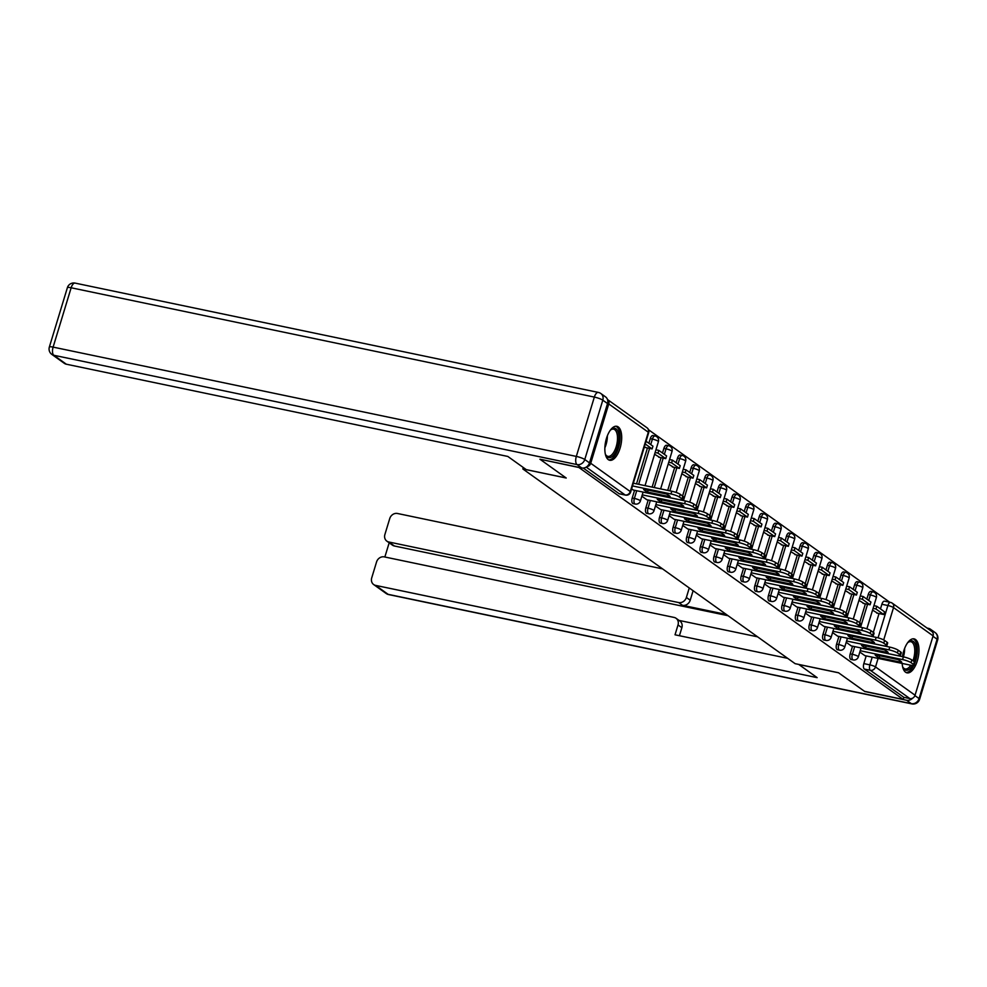 <?xml version="1.0" encoding="UTF-8"?>
<svg xmlns="http://www.w3.org/2000/svg" width="987" height="987" viewBox="0 0 987 987"><rect width="100%" height="100%" fill="white"/><g stroke="black" fill="none" stroke-linecap="round" stroke-linejoin="round"><path stroke-width="1.48" d="M852.546 646.177L850.214 653.863A4.454 1.999 101.8 0 0 850.683 659.304A4.454 1.999 101.8 0 0 851.053 659.464A4.454 1.999 101.8 0 0 851.448 659.464M838.925 636.43L836.594 644.116A4.454 1.999 101.8 0 0 837.062 649.557A4.454 1.999 101.8 0 0 837.432 649.717A4.454 1.999 101.8 0 0 837.827 649.717M825.305 626.683L822.973 634.382A4.454 1.999 101.8 0 0 823.442 639.823A4.454 1.999 101.8 0 0 823.8 639.983A4.454 1.999 101.8 0 0 824.207 639.983M811.684 616.949L809.34 624.635A4.454 1.999 101.8 0 0 809.821 630.076A4.454 1.999 101.8 0 0 810.179 630.237A4.454 1.999 101.8 0 0 810.574 630.237M798.064 607.202L795.719 614.889A4.454 1.999 101.8 0 0 796.188 620.329A4.454 1.999 101.8 0 0 796.558 620.502A4.454 1.999 101.8 0 0 796.953 620.49M784.431 597.456L782.099 605.154A4.454 1.999 101.8 0 0 782.568 610.595A4.454 1.999 101.8 0 0 782.938 610.756A4.454 1.999 101.8 0 0 783.333 610.756M770.81 587.721L768.478 595.408A4.454 1.999 101.8 0 0 768.947 600.849A4.454 1.999 101.8 0 0 769.305 601.009A4.454 1.999 101.8 0 0 769.712 601.009M757.189 577.975L754.845 585.661A4.454 1.999 101.8 0 0 755.326 591.102A4.454 1.999 101.8 0 0 755.684 591.275A4.454 1.999 101.8 0 0 756.091 591.262M743.569 568.228L741.225 575.927A4.454 1.999 101.8 0 0 741.706 581.368A4.454 1.999 101.8 0 0 742.064 581.528A4.454 1.999 101.8 0 0 742.458 581.528M729.936 558.494L727.604 566.18A4.454 1.999 101.8 0 0 728.073 571.621A4.454 1.999 101.8 0 0 728.443 571.781A4.454 1.999 101.8 0 0 728.838 571.781M716.315 548.747L713.983 556.434A4.454 1.999 101.8 0 0 714.452 561.874A4.454 1.999 101.8 0 0 714.822 562.047A4.454 1.999 101.8 0 0 715.217 562.035M702.695 539.001L700.363 546.699A4.454 1.999 101.8 0 0 700.832 552.14A4.454 1.999 101.8 0 0 701.189 552.301A4.454 1.999 101.8 0 0 701.597 552.301M689.074 529.266L686.73 536.953A4.454 1.999 101.8 0 0 687.211 542.394A4.454 1.999 101.8 0 0 687.569 542.554A4.454 1.999 101.8 0 0 687.964 542.554M675.441 519.52L673.109 527.206A4.454 1.999 101.8 0 0 673.578 532.647A4.454 1.999 101.8 0 0 673.948 532.82A4.454 1.999 101.8 0 0 674.343 532.807M661.821 509.773L659.489 517.472A4.454 1.999 101.8 0 0 659.958 522.913A4.454 1.999 101.8 0 0 660.328 523.073A4.454 1.999 101.8 0 0 660.722 523.073M648.2 500.039L645.868 507.725A4.454 1.999 101.8 0 0 646.337 513.166A4.454 1.999 101.8 0 0 646.695 513.326A4.454 1.999 101.8 0 0 647.102 513.326M634.579 490.292L632.235 497.979A4.454 1.999 101.8 0 0 632.716 503.432A4.454 1.999 101.8 0 0 633.074 503.592A4.454 1.999 101.8 0 0 633.481 503.58M618.244 426.927A17.359 7.81 101.8 0 0 616.826 426.298A17.359 7.81 101.8 0 0 606.006 440.029A17.359 7.81 101.8 0 0 608.3 459.634A17.359 7.81 101.8 0 0 609.719 460.275A17.359 7.81 101.8 0 0 620.539 446.531A17.359 7.81 101.8 0 0 618.244 426.927M902.167 663.437A17.359 7.81 101.8 0 0 905.572 672.221A17.359 7.81 101.8 0 0 906.991 672.85A17.359 7.81 101.8 0 0 917.811 659.119A17.359 7.81 101.8 0 0 915.517 639.514A17.359 7.81 101.8 0 0 914.098 638.873A17.359 7.81 101.8 0 0 902.476 656.663M889.756 602.255L648.558 429.764M933.097 635.875L893.531 607.585A4.454 3.899 -54.4 0 0 892.236 603.156L931.79 631.446A4.454 3.899 125.6 0 1 933.097 635.875L915.06 695.218A4.454 3.899 125.6 0 1 909.903 698.599L903.87 697.34L864.316 669.05A4.454 1.999 -78.2 0 1 863.835 663.597L866.179 655.911M873.322 632.396L879.047 613.556M880.466 608.893L881.872 604.266L887.893 605.524A4.454 1.999 -78.2 0 1 890.558 602.415A4.454 1.999 -78.2 0 1 890.916 602.576A4.454 3.899 -54.4 0 1 892.236 603.156A4.454 4.454 0 0 0 890.558 602.415L884.525 601.157A4.454 1.999 101.8 0 0 881.872 604.266M540.185 459.399L566.217 478.016L522.839 468.948L795.127 663.671L838.506 672.739L864.526 691.344L903.228 699.438L578.888 467.493L540.222 459.276M903.87 697.34L903.228 699.438M586.821 466.703A4.454 3.899 -54.4 0 0 590.719 463.273L608.757 403.93A4.454 3.899 -54.4 0 0 607.498 399.538L647.016 427.79A4.454 3.899 -54.4 0 1 648.311 432.22L608.757 403.93M633.272 490.045L631.618 488.861M644.363 446.926L646.152 447.666M646.892 499.78L641.846 496.177M654.578 454.242L659.772 457.413M655.467 505.912L660.525 509.502M668.211 463.976L673.393 467.147M669.087 515.658L674.146 519.273L719.609 528.748A6.675 1.16 -163.1 0 0 723.372 528.81A6.675 1.16 -163.1 0 0 722.829 528.094L720.288 526.281A6.675 1.16 16.9 0 0 711.837 523.184L669.494 514.338M681.832 473.723L687.014 476.894M682.708 525.405L687.766 528.995M695.453 483.47L700.634 486.64M696.341 535.139L701.399 538.729M709.073 493.204L714.267 496.375M709.961 544.886L715.02 548.476M722.706 502.951L727.888 506.121M728.64 558.235L723.582 554.632M736.327 512.697L741.508 515.868M742.261 567.981L737.203 564.367M749.947 522.431L755.129 525.602M750.836 574.113L755.894 577.703M763.568 532.178L768.762 535.349M764.456 583.848L769.502 587.462L814.978 596.938A6.675 1.16 -163.1 0 0 818.741 597.012A6.675 1.16 -163.1 0 0 818.186 596.284L815.657 594.482A6.675 1.16 16.9 0 0 807.206 591.386L764.851 582.54M777.188 541.925L782.383 545.095M783.123 597.209L778.077 593.594M790.821 551.659L796.003 554.83M796.756 606.956L791.697 603.341M804.442 561.406L809.624 564.576M810.376 616.69L805.318 613.075M818.063 571.14L823.244 574.323M823.997 626.437L818.951 622.822M831.683 580.887L836.877 584.057M832.572 632.568L837.63 636.159M845.316 590.633L850.498 593.804M851.25 645.917L846.192 642.303M858.937 600.367L864.118 603.55M859.702 622.649L865.414 603.822M866.833 599.146L868.239 594.519L870.386 594.976A4.454 1.999 -78.2 0 1 873.039 591.867L870.904 591.41A4.454 1.999 101.8 0 0 868.239 594.519M846.069 612.915L851.793 594.075M853.212 589.399L854.619 584.785L856.753 585.229A4.454 1.999 -78.2 0 1 859.418 582.12L857.271 581.676A4.454 1.999 101.8 0 0 854.619 584.785M832.448 603.168L838.173 584.329M839.592 579.665L840.998 575.039L843.132 575.483A4.454 1.999 -78.2 0 1 845.797 572.374L843.651 571.929A4.454 1.999 101.8 0 0 840.998 575.039M818.828 593.421L824.552 574.594M825.971 569.918L827.377 565.292L829.512 565.748A4.454 1.999 -78.2 0 1 832.164 562.639L830.03 562.183A4.454 1.999 101.8 0 0 827.377 565.292M805.207 583.687L810.932 564.848M812.35 560.172L813.744 555.558L815.891 556.002A4.454 1.999 -78.2 0 1 818.544 552.893L816.409 552.449A4.454 1.999 101.8 0 0 813.744 555.558M791.574 573.94L797.299 555.101M798.717 550.438L800.124 545.811L802.271 546.255A4.454 1.999 -78.2 0 1 804.923 543.146L802.789 542.702A4.454 1.999 101.8 0 0 800.124 545.811M777.953 564.194L783.678 545.367M785.097 540.691L786.503 536.064L788.638 536.521A4.454 1.999 -78.2 0 1 791.303 533.412L789.156 532.968A4.454 1.999 101.8 0 0 786.503 536.064M764.333 554.46L770.057 535.62M771.476 530.944L772.883 526.33L775.017 526.774A4.454 1.999 -78.2 0 1 777.67 523.665L775.535 523.221A4.454 1.999 101.8 0 0 772.883 526.33M750.712 544.713L756.437 525.874M757.856 521.21L759.25 516.583L761.396 517.028A4.454 1.999 -78.2 0 1 764.049 513.919L761.915 513.474A4.454 1.999 101.8 0 0 759.25 516.583M737.092 534.966L742.804 516.139M744.223 511.463L745.629 506.837L747.776 507.293A4.454 1.999 -78.2 0 1 750.428 504.184L748.294 503.74A4.454 1.999 101.8 0 0 745.629 506.837M723.459 525.232L729.183 506.393M730.602 501.717L732.009 497.103L734.143 497.547A4.454 1.999 -78.2 0 1 736.808 494.438L734.661 493.993A4.454 1.999 101.8 0 0 732.009 497.103M709.838 515.485L715.563 496.646M716.981 491.982L718.388 487.356L720.522 487.8A4.454 1.999 -78.2 0 1 723.187 484.691L721.041 484.247A4.454 1.999 101.8 0 0 718.388 487.356M696.217 505.751L701.942 486.912M703.361 482.236L704.767 477.609L706.902 478.066A4.454 1.999 -78.2 0 1 709.554 474.957L707.42 474.513A4.454 1.999 101.8 0 0 704.767 477.609M682.597 496.005L688.321 477.165M689.74 472.489L691.134 467.875L693.281 468.319A4.454 1.999 -78.2 0 1 695.934 465.21L693.799 464.766A4.454 1.999 101.8 0 0 691.134 467.875M667.718 490.379L674.689 467.419M676.107 462.755L677.514 458.128L679.661 458.573A4.454 1.999 -78.2 0 1 682.313 455.476L680.166 455.019A4.454 1.999 101.8 0 0 677.514 458.128M652.123 487.122L661.068 457.684M662.487 453.008L663.893 448.394L666.028 448.838A4.454 1.999 -78.2 0 1 668.692 445.729L666.546 445.285A4.454 1.999 101.8 0 0 663.893 448.394M636.529 483.864L647.447 447.938M648.866 443.262L650.273 438.647L652.407 439.092A4.454 1.999 -78.2 0 1 655.06 435.983L652.925 435.538A4.454 1.999 101.8 0 0 650.273 438.647M523.283 467.493L522.839 468.948M859.813 652.049L864.871 655.639M872.557 610.114L877.739 613.285M583.255 468.06L619.096 493.685A4.454 1.999 101.8 0 0 619.454 493.845A4.454 1.999 101.8 0 0 619.848 493.845M633.222 490.008L678.735 499.521A6.675 1.16 -163.1 0 0 682.51 499.582A6.675 1.16 -163.1 0 0 681.955 498.867L679.426 497.053A6.675 1.16 16.9 0 0 670.963 493.956L632.507 485.925M670.173 496.782A13.793 2.393 -163.1 0 0 666.151 493.907L643.561 489.182A13.793 2.393 16.9 0 0 647.571 492.057L670.173 496.782M645.091 447.444L652.123 448.912L652.95 446.186L646.078 441.275M652.123 448.912L645.251 444.002M682.51 499.582L683.337 496.856A6.675 1.16 -163.1 0 0 682.782 496.14L680.253 494.327A6.675 1.16 16.9 0 0 671.802 491.23L633.333 483.198M648.163 490.144L647.571 492.057M589.486 462.878L607.511 403.547L602.798 400.167L584.773 459.51L589.486 462.878A6.675 5.848 125.6 0 1 581.738 467.949L539.926 459.214L566.119 477.955L526.256 469.627L507.824 456.45L66.314 364.203A6.675 5.848 125.6 0 1 64.34 363.352L51.855 354.419A6.675 5.848 -54.4 0 0 53.829 355.271L66.314 364.203M598.875 392.666A6.675 3.01 101.8 0 0 598.332 392.419A6.675 3.01 101.8 0 0 594.347 397.082L71.15 287.772L53.113 347.116L576.322 456.413L594.347 397.082A6.675 1.16 -163.1 0 1 602.798 400.167A6.675 5.848 -54.4 0 0 600.849 393.517L605.562 396.897A6.675 5.848 125.6 0 1 607.511 403.547M798.73 664.424L817.15 677.65L375.64 585.402L388.125 594.334L911.322 703.645L906.609 700.264L864.785 691.529L838.592 672.801L798.717 664.473M726.309 614.457L682.461 605.302L678.624 602.551L388.816 541.999L394.405 545.996A6.675 5.848 125.6 0 1 392.444 545.145L386.855 541.147A6.675 5.848 -54.4 0 0 388.816 541.999M678.624 602.551A6.675 5.848 -54.4 0 0 686.372 597.48L690.209 600.219A6.675 5.848 125.6 0 1 682.461 605.302M689.259 587.968L686.372 597.48M662.548 568.87L397.49 513.487A6.675 5.848 -54.4 0 0 389.742 518.557L384.893 534.498A6.675 5.848 -54.4 0 0 386.855 541.147M676.07 618.294L679.92 621.045A6.675 5.848 125.6 0 1 681.869 627.695L678.02 624.944A6.675 5.848 -54.4 0 0 676.07 618.294A6.675 5.848 -54.4 0 0 674.096 617.43L384.301 556.89A6.675 5.848 -54.4 0 0 376.553 561.961L371.717 577.901A6.675 5.848 -54.4 0 0 373.666 584.551A6.675 5.848 -54.4 0 0 375.64 585.402M389.174 542.813L384.856 557.013M678.02 624.944L675.034 634.801L787.651 658.329M932.419 632.025A6.675 5.848 -54.4 0 0 930.433 629.212A6.675 5.848 -54.4 0 0 928.459 628.349L927.052 628.065M906.609 700.264A6.675 5.848 -54.4 0 0 912.617 698.179M728.048 615.703L394.405 545.996M679.031 620.416L757.584 636.825M681.869 627.695L679.426 635.714M693.108 590.707L690.209 600.219M610.237 430.32A15.015 6.761 -78.2 0 1 611.039 429.567A15.015 6.761 -78.2 0 1 618.059 431.788A15.015 6.761 -78.2 0 1 617.615 447.173A15.015 6.761 -78.2 0 1 605.734 454.958A15.015 6.761 -78.2 0 1 605.302 453.946M605.475 454.378A13.904 6.255 101.8 0 0 607.906 456.364A13.904 6.255 101.8 0 0 616.209 446.655A13.904 6.255 101.8 0 0 613.593 429.148A13.904 6.255 101.8 0 0 610.571 429.999M608.732 459.905A17.248 7.76 101.8 0 0 618.491 447.802A17.248 7.76 101.8 0 0 615.777 426.236M907.509 642.907A15.015 6.761 -78.2 0 1 908.299 642.142A15.015 6.761 -78.2 0 1 915.331 644.363A15.015 6.761 -78.2 0 1 914.875 659.76A15.015 6.761 -78.2 0 1 914.233 661.66M912.963 660.747A13.904 6.255 101.8 0 0 913.468 659.242A13.904 6.255 101.8 0 0 910.853 641.723A13.904 6.255 101.8 0 0 907.83 642.574M906.004 672.492A17.248 7.76 101.8 0 0 913.765 665.435M914.567 663.683A17.248 7.76 101.8 0 0 915.751 660.377A17.248 7.76 101.8 0 0 913.037 638.811M912.432 665.472A15.015 6.761 -78.2 0 1 902.994 667.545A15.015 6.761 -78.2 0 1 902.574 666.533M902.735 666.965A13.904 6.255 101.8 0 0 905.165 668.952A13.904 6.255 101.8 0 0 910.779 665.226M646.855 499.755L692.368 509.267A6.675 1.16 -163.1 0 0 696.131 509.329A6.675 1.16 -163.1 0 0 695.576 508.613L693.047 506.8A6.675 1.16 16.9 0 0 684.596 503.703L642.241 494.857M683.794 506.516A13.793 2.393 -163.1 0 0 679.772 503.654L657.182 498.928A13.793 2.393 16.9 0 0 661.204 501.803L683.794 506.516M658.711 457.191L665.744 458.659L666.583 455.932L658.81 450.38L655.936 449.776M665.744 458.659L657.971 453.107L658.81 450.38M655.109 452.502L657.971 453.107M696.131 509.329L696.958 506.602A6.675 1.16 -163.1 0 0 696.403 505.887L693.873 504.073A6.675 1.16 16.9 0 0 685.422 500.977L643.068 492.131M661.783 499.891L661.204 501.803M660.476 509.502L705.989 519.002A6.675 1.16 -163.1 0 0 709.752 519.076A6.675 1.16 -163.1 0 0 709.197 518.348L706.667 516.534A6.675 1.16 16.9 0 0 698.216 513.45L655.861 504.604M697.414 516.263A13.793 2.393 -163.1 0 0 693.392 513.388L670.802 508.675A13.793 2.393 16.9 0 0 674.824 511.537L697.414 516.263M672.332 466.937L679.377 468.406L680.203 465.679L672.431 460.115L669.568 459.523M679.377 468.406L671.604 462.841L672.431 460.115M668.73 462.249L671.604 462.841M709.752 519.076L710.578 516.349A6.675 1.16 -163.1 0 0 710.035 515.621L707.494 513.808A6.675 1.16 16.9 0 0 699.043 510.723L656.7 501.877M675.404 509.625L674.824 511.537M711.035 526.009A13.793 2.393 -163.1 0 0 707.025 523.135L684.423 518.409A13.793 2.393 16.9 0 0 688.445 521.284L711.035 526.009M685.953 476.672L692.997 478.14L693.824 475.413L686.051 469.861L683.189 469.257M692.997 478.14L685.225 472.588L686.051 469.861M682.362 471.983L685.225 472.588M723.372 528.81L724.211 526.083A6.675 1.16 -163.1 0 0 723.656 525.368L721.127 523.554A6.675 1.16 16.9 0 0 712.663 520.457L670.321 511.611M689.025 519.372L688.445 521.284M687.717 528.983L733.23 538.495A6.675 1.16 -163.1 0 0 737.005 538.557A6.675 1.16 -163.1 0 0 736.45 537.829L733.921 536.027A6.675 1.16 16.9 0 0 725.457 532.931L683.115 524.085M724.655 535.744A13.793 2.393 -163.1 0 0 720.646 532.869L698.056 528.156A13.793 2.393 16.9 0 0 702.065 531.031L724.655 535.744M699.586 486.418L706.618 487.886L707.445 485.16L699.672 479.608L696.81 479.003M706.618 487.886L698.845 482.322L699.672 479.608M695.983 481.73L698.845 482.322M737.005 538.557L737.832 535.83A6.675 1.16 -163.1 0 0 737.277 535.114L734.747 533.301A6.675 1.16 16.9 0 0 726.284 530.204L683.942 521.358M702.645 529.118L702.065 531.031M701.35 538.729L746.863 548.229A6.675 1.16 -163.1 0 0 750.626 548.303A6.675 1.16 -163.1 0 0 750.071 547.575L747.541 545.762A6.675 1.16 16.9 0 0 739.09 542.677L696.736 533.831M738.288 545.49A13.793 2.393 -163.1 0 0 734.266 542.616L711.676 537.903A13.793 2.393 16.9 0 0 715.698 540.765L738.288 545.49M713.206 496.153L720.239 497.633L721.065 494.906L713.293 489.342L710.43 488.75M720.239 497.633L712.466 492.069L713.293 489.342M709.604 491.477L712.466 492.069M750.626 548.303L751.452 545.577A6.675 1.16 -163.1 0 0 750.897 544.849L748.368 543.035A6.675 1.16 16.9 0 0 739.917 539.951L697.562 531.105M716.278 538.853L715.698 540.765M714.97 548.464L760.483 557.976A6.675 1.16 -163.1 0 0 764.246 558.037A6.675 1.16 -163.1 0 0 763.691 557.322L761.162 555.508A6.675 1.16 16.9 0 0 752.711 552.412L710.356 543.566M751.909 555.237A13.793 2.393 -163.1 0 0 747.887 552.362L725.297 547.637A13.793 2.393 16.9 0 0 729.319 550.512L751.909 555.237M726.827 505.899L733.872 507.367L734.698 504.641L726.925 499.089L724.051 498.484M733.872 507.367L726.099 501.815L726.925 499.089M723.224 501.211L726.099 501.815M764.246 558.037L765.073 555.311A6.675 1.16 -163.1 0 0 764.518 554.595L761.989 552.782A6.675 1.16 16.9 0 0 753.537 549.685L711.183 540.839M729.899 548.599L729.319 550.512M728.591 558.21L774.104 567.71A6.675 1.16 -163.1 0 0 777.867 567.784A6.675 1.16 -163.1 0 0 777.324 567.056L774.783 565.255A6.675 1.16 16.9 0 0 766.331 562.158L723.989 553.312M765.53 564.971A13.793 2.393 -163.1 0 0 761.52 562.096L738.918 557.384A13.793 2.393 16.9 0 0 742.94 560.258L765.53 564.971M740.447 515.646L747.492 517.114L748.319 514.387L740.546 508.836L737.684 508.231M747.492 517.114L739.719 511.55L740.546 508.836M736.857 510.958L739.719 511.55M777.867 567.784L778.694 565.058A6.675 1.16 -163.1 0 0 778.151 564.342L775.609 562.528A6.675 1.16 16.9 0 0 767.158 559.432L724.816 550.586M743.519 558.346L742.94 560.258M742.212 567.944L787.725 577.457A6.675 1.16 -163.1 0 0 791.5 577.531A6.675 1.16 -163.1 0 0 790.945 576.803L788.416 574.989A6.675 1.16 16.9 0 0 779.952 571.905L737.61 563.059M779.15 574.718A13.793 2.393 -163.1 0 0 775.14 571.843L752.55 567.13A13.793 2.393 16.9 0 0 756.56 569.992L779.15 574.718M754.08 525.38L761.113 526.861L761.939 524.134L754.167 518.57L751.304 517.978M761.113 526.861L753.34 521.296L754.167 518.57M750.478 520.704L753.34 521.296M791.5 577.531L792.327 574.804A6.675 1.16 -163.1 0 0 791.771 574.076L789.242 572.263A6.675 1.16 16.9 0 0 780.779 569.178L738.436 560.332M757.14 568.08L756.56 569.992M755.832 577.691L801.345 587.203A6.675 1.16 -163.1 0 0 805.121 587.265A6.675 1.16 -163.1 0 0 804.565 586.549L802.036 584.736A6.675 1.16 16.9 0 0 793.573 581.639L751.23 572.793M792.783 584.464A13.793 2.393 -163.1 0 0 788.761 581.59L766.171 576.864A13.793 2.393 16.9 0 0 770.181 579.739L792.783 584.464M767.701 535.127L774.733 536.595L775.56 533.868L767.787 528.316L764.925 527.712M774.733 536.595L766.961 531.043L767.787 528.316M764.098 530.438L766.961 531.043M805.121 587.265L805.947 584.538A6.675 1.16 -163.1 0 0 805.392 583.823L802.863 582.009A6.675 1.16 16.9 0 0 794.412 578.913L752.057 570.067M770.773 577.827L770.181 579.739M806.404 594.199A13.793 2.393 -163.1 0 0 802.382 591.324L779.792 586.611A13.793 2.393 16.9 0 0 783.814 589.486L806.404 594.199M781.322 544.873L788.354 546.342L789.193 543.615L781.42 538.051L778.546 537.459M788.354 546.342L780.581 540.777L781.42 538.051M777.719 540.185L780.581 540.777M818.741 597.012L819.568 594.285A6.675 1.16 -163.1 0 0 819.013 593.557L816.483 591.756A6.675 1.16 16.9 0 0 808.032 588.659L765.678 579.813M784.394 587.573L783.814 589.486M783.086 597.172L828.599 606.684A6.675 1.16 -163.1 0 0 832.362 606.758A6.675 1.16 -163.1 0 0 831.807 606.03L829.277 604.217A6.675 1.16 16.9 0 0 820.826 601.132L778.472 592.274M820.024 603.945A13.793 2.393 -163.1 0 0 816.002 601.071L793.412 596.345A13.793 2.393 16.9 0 0 797.434 599.22L820.024 603.945M794.942 554.608L801.987 556.088L802.813 553.362L795.041 547.797L792.179 547.205M801.987 556.088L794.214 550.524L795.041 547.797M791.34 549.932L794.214 550.524M832.362 606.758L833.188 604.032A6.675 1.16 -163.1 0 0 832.646 603.304L830.104 601.49A6.675 1.16 16.9 0 0 821.653 598.406L779.311 589.56M798.014 597.308L797.434 599.22M796.706 606.919L842.219 616.431A6.675 1.16 -163.1 0 0 845.982 616.493A6.675 1.16 -163.1 0 0 845.44 615.777L842.898 613.963A6.675 1.16 16.9 0 0 834.447 610.867L792.105 602.021M833.645 613.692A13.793 2.393 -163.1 0 0 829.635 610.817L807.045 606.092A13.793 2.393 16.9 0 0 811.055 608.967L833.645 613.692M808.563 564.354L815.607 565.822L816.434 563.096L808.661 557.544L805.799 556.939M815.607 565.822L807.835 560.271L808.661 557.544M804.973 559.666L807.835 560.271M845.982 616.493L846.821 613.766A6.675 1.16 -163.1 0 0 846.266 613.05L843.737 611.237A6.675 1.16 16.9 0 0 835.273 608.14L792.931 599.294M811.635 607.054L811.055 608.967M810.327 616.665L855.84 626.165A6.675 1.16 -163.1 0 0 859.615 626.239A6.675 1.16 -163.1 0 0 859.06 625.511L856.531 623.71A6.675 1.16 16.9 0 0 848.067 620.613L805.725 611.767M847.265 623.426A13.793 2.393 -163.1 0 0 843.256 620.552L820.666 615.839A13.793 2.393 16.9 0 0 824.676 618.713L847.265 623.426M822.196 574.101L829.228 575.569L830.055 572.842L822.282 567.278L819.42 566.686M829.228 575.569L821.455 570.005L822.282 567.278M818.593 569.413L821.455 570.005M859.615 626.239L860.442 623.513A6.675 1.16 -163.1 0 0 859.887 622.785L857.358 620.983A6.675 1.16 16.9 0 0 848.894 617.887L806.552 609.041M825.255 616.801L824.676 618.713M823.96 626.4L869.473 635.912A6.675 1.16 -163.1 0 0 873.236 635.973A6.675 1.16 -163.1 0 0 872.681 635.258L870.152 633.444A6.675 1.16 16.9 0 0 861.7 630.36L819.346 621.502M860.898 633.173A13.793 2.393 -163.1 0 0 856.876 630.298L834.286 625.573A13.793 2.393 16.9 0 0 838.308 628.448L860.898 633.173M835.816 583.835L842.849 585.316L843.675 582.589L835.903 577.025L833.04 576.433M842.849 585.316L835.076 579.751L835.903 577.025M832.214 579.147L835.076 579.751M873.236 635.973L874.063 633.259A6.675 1.16 -163.1 0 0 873.507 632.531L870.978 630.718A6.675 1.16 16.9 0 0 862.527 627.633L820.172 618.787M838.888 626.535L838.308 628.448M837.581 636.146L883.094 645.658A6.675 1.16 -163.1 0 0 886.857 645.72A6.675 1.16 -163.1 0 0 886.301 645.004L883.772 643.191A6.675 1.16 16.9 0 0 875.321 640.094L832.966 631.248M874.519 642.907A13.793 2.393 -163.1 0 0 870.497 640.045L847.907 635.32A13.793 2.393 16.9 0 0 851.929 638.194L874.519 642.907M849.437 593.582L856.482 595.05L857.308 592.323L849.536 586.771L846.661 586.167M856.482 595.05L848.709 589.498L849.536 586.771M845.834 588.894L848.709 589.498M886.857 645.72L887.683 642.993A6.675 1.16 -163.1 0 0 887.14 642.278L884.599 640.464A6.675 1.16 16.9 0 0 876.148 637.368L833.793 628.522M852.509 636.282L851.929 638.194M851.201 645.893L896.714 655.393A6.675 1.16 -163.1 0 0 900.477 655.467A6.675 1.16 -163.1 0 0 899.934 654.739L897.393 652.925A6.675 1.16 16.9 0 0 888.942 649.841L846.599 640.995M888.14 652.654A13.793 2.393 -163.1 0 0 884.13 649.779L861.528 645.066A13.793 2.393 16.9 0 0 865.55 647.941L888.14 652.654M863.057 603.328L870.102 604.797L870.929 602.07L863.156 596.506L860.294 595.914M870.102 604.797L862.33 599.232L863.156 596.506M859.467 598.64L862.33 599.232M900.477 655.467L901.304 652.74A6.675 1.16 -163.1 0 0 900.761 652.012L898.219 650.211A6.675 1.16 16.9 0 0 889.768 647.114L847.426 638.268M866.13 646.029L865.55 647.941M864.822 655.627L910.335 665.139A6.675 1.16 -163.1 0 0 914.11 665.201A6.675 1.16 -163.1 0 0 913.555 664.485L911.026 662.672A6.675 1.16 16.9 0 0 902.562 659.575L860.22 650.729M901.76 662.4A13.793 2.393 -163.1 0 0 897.751 659.526L875.161 654.8A13.793 2.393 16.9 0 0 879.17 657.675L901.76 662.4M876.69 613.063L883.723 614.531L884.549 611.817L876.777 606.252L873.914 605.66M883.723 614.531L875.95 608.979L876.777 606.252M873.088 608.374L875.95 608.979M904.635 648.385A13.904 6.255 -78.2 0 1 903.413 656.861L861.046 648.003M902.562 659.575L903.389 656.861A6.675 1.16 16.9 0 1 911.852 659.945L911.026 662.672M914.11 665.201L914.937 662.474A6.675 1.16 -163.1 0 0 914.381 661.759L911.852 659.945M879.75 655.763L879.17 657.675M851.053 659.464L853.187 659.908A4.454 1.999 -78.2 0 1 852.83 659.748A4.454 1.999 -78.2 0 1 852.349 654.307L854.693 646.621M850.214 653.863L852.349 654.307A4.454 0.777 16.9 0 1 857.987 656.367A4.454 0.777 -163.1 0 1 858.357 656.848L861.059 647.953M837.432 649.717L839.567 650.174A4.454 1.999 -78.2 0 1 839.209 650.014A4.454 1.999 -78.2 0 1 838.728 644.56L841.072 636.874M836.594 644.116L838.728 644.56A4.454 0.777 16.9 0 1 844.366 646.633A4.454 0.777 -163.1 0 1 844.736 647.102L847.438 638.207M823.8 639.983L825.946 640.427A4.454 1.999 -78.2 0 1 825.576 640.267A4.454 1.999 -78.2 0 1 825.107 634.826L827.439 627.127M822.973 634.382L825.107 634.826A4.454 0.777 16.9 0 1 830.746 636.886A4.454 0.777 -163.1 0 1 831.116 637.368L833.818 628.46M810.179 630.237L812.326 630.681A4.454 1.999 -78.2 0 1 811.956 630.52A4.454 1.999 -78.2 0 1 811.487 625.079L813.819 617.393M809.34 624.635L811.487 625.079A4.454 0.777 16.9 0 1 817.125 627.14A4.454 0.777 -163.1 0 1 817.483 627.621L820.197 618.726M796.558 620.502L798.693 620.946A4.454 1.999 -78.2 0 1 798.335 620.786A4.454 1.999 -78.2 0 1 797.866 615.333L800.198 607.647M795.719 614.889L797.866 615.333A4.454 0.777 16.9 0 1 803.492 617.406A4.454 0.777 -163.1 0 1 803.862 617.887L806.564 608.979M782.938 610.756L785.072 611.2A4.454 1.999 -78.2 0 1 784.714 611.039A4.454 1.999 -78.2 0 1 784.233 605.599L786.577 597.9M782.099 605.154L784.233 605.599A4.454 0.777 16.9 0 1 789.871 607.659A4.454 0.777 -163.1 0 1 790.242 608.14L792.943 599.232M769.305 601.009L771.452 601.453A4.454 1.999 -78.2 0 1 771.081 601.293A4.454 1.999 -78.2 0 1 770.613 595.852L772.944 588.166M768.478 595.408L770.613 595.852A4.454 0.777 16.9 0 1 776.251 597.912A4.454 0.777 -163.1 0 1 776.621 598.393L779.323 589.498M755.684 591.275L757.831 591.719A4.454 1.999 -78.2 0 1 757.461 591.558A4.454 1.999 -78.2 0 1 756.992 586.105L759.324 578.419M754.845 585.661L756.992 586.105A4.454 0.777 16.9 0 1 762.63 588.178A4.454 0.777 -163.1 0 1 763 588.659L765.702 579.751M742.064 581.528L744.198 581.972A4.454 1.999 -78.2 0 1 743.84 581.812A4.454 1.999 -78.2 0 1 743.371 576.371L745.703 568.685M741.225 575.927L743.371 576.371A4.454 0.777 16.9 0 1 749.01 578.431A4.454 0.777 -163.1 0 1 749.367 578.913L752.082 570.005M728.443 571.781L730.577 572.238A4.454 1.999 -78.2 0 1 730.22 572.065A4.454 1.999 -78.2 0 1 729.738 566.624L732.083 558.938M727.604 566.18L729.738 566.624A4.454 0.777 16.9 0 1 735.377 568.685A4.454 0.777 -163.1 0 1 735.747 569.166L738.449 560.271M714.822 562.047L716.957 562.491A4.454 1.999 -78.2 0 1 716.599 562.331A4.454 1.999 -78.2 0 1 716.118 556.89L718.462 549.191M713.983 556.434L716.118 556.89A4.454 0.777 16.9 0 1 721.756 558.95A4.454 0.777 -163.1 0 1 722.126 559.432L724.828 550.524M701.189 552.301L703.336 552.745A4.454 1.999 -78.2 0 1 702.966 552.584A4.454 1.999 -78.2 0 1 702.497 547.143L704.829 539.457M700.363 546.699L702.497 547.143A4.454 0.777 16.9 0 1 708.135 549.204A4.454 0.777 -163.1 0 1 708.506 549.685L711.208 540.777M687.569 542.554L689.716 543.01A4.454 1.999 -78.2 0 1 689.345 542.838A4.454 1.999 -78.2 0 1 688.877 537.397L691.208 529.711M686.73 536.953L688.877 537.397A4.454 0.777 16.9 0 1 694.515 539.457A4.454 0.777 -163.1 0 1 694.873 539.938L697.587 531.043M673.948 532.82L676.083 533.264A4.454 1.999 -78.2 0 1 675.725 533.103A4.454 1.999 -78.2 0 1 675.256 527.663L677.588 519.964M673.109 527.206L675.256 527.663A4.454 0.777 16.9 0 1 680.882 529.723A4.454 0.777 -163.1 0 1 681.252 530.204L683.954 521.296M660.328 523.073L662.462 523.517A4.454 1.999 -78.2 0 1 662.104 523.357A4.454 1.999 -78.2 0 1 661.623 517.916L663.967 510.23M659.489 517.472L661.623 517.916A4.454 0.777 16.9 0 1 667.261 519.976A4.454 0.777 -163.1 0 1 667.631 520.457L670.333 511.562M646.695 513.326L648.841 513.783A4.454 1.999 -78.2 0 1 648.471 513.61A4.454 1.999 -78.2 0 1 648.003 508.169L650.334 500.483M645.868 507.725L648.003 508.169A4.454 0.777 16.9 0 1 653.641 510.23A4.454 0.777 -163.1 0 1 654.011 510.711L656.713 501.815M633.074 503.592L635.221 504.036A4.454 1.999 -78.2 0 1 634.851 503.876A4.454 1.999 -78.2 0 1 634.382 498.435L636.714 490.736M632.235 497.979L634.382 498.435A4.454 0.777 16.9 0 1 640.02 500.495A4.454 0.777 -163.1 0 1 640.39 500.977L643.092 492.069M863.835 663.597L869.868 664.868L872.2 657.169M878.072 637.836L887.893 605.524A4.454 0.777 -163.1 0 1 893.531 607.585L883.71 639.921M878.097 658.403L875.506 666.928L915.06 695.218M590.719 463.273L630.286 491.563L648.311 432.22A4.454 0.777 16.9 0 1 648.681 432.701A4.454 4.454 0 0 0 647.016 427.79M860.578 627.226L867.561 604.266M868.708 600.478L870.386 594.976A4.454 0.777 -163.1 0 1 876.024 597.036A4.454 0.777 -163.1 0 1 876.382 597.517A4.454 4.454 0 0 0 873.039 591.867M846.957 617.48L853.94 594.519M855.087 590.744L856.753 585.229A4.454 0.777 -163.1 0 1 862.391 587.29A4.454 0.777 -163.1 0 1 862.761 587.771A4.454 4.454 0 0 0 859.418 582.12M833.336 607.733L840.307 584.773M841.467 580.998L843.132 575.483A4.454 0.777 -163.1 0 1 848.771 577.543A4.454 0.777 -163.1 0 1 849.141 578.024A4.454 4.454 0 0 0 845.797 572.374M819.716 597.999L826.687 575.039M827.834 571.251L829.512 565.748A4.454 0.777 -163.1 0 1 835.15 567.809A4.454 0.777 -163.1 0 1 835.52 568.29A4.454 4.454 0 0 0 832.164 562.639M806.095 588.252L813.066 565.292M814.213 561.517L815.891 556.002A4.454 0.777 -163.1 0 1 821.529 558.062A4.454 0.777 -163.1 0 1 821.9 558.543A4.454 4.454 0 0 0 818.544 552.893M792.462 578.505L799.445 555.558M800.593 551.77L802.271 546.255A4.454 0.777 -163.1 0 1 807.897 548.316A4.454 0.777 -163.1 0 1 808.267 548.797A4.454 4.454 0 0 0 804.923 543.146M778.842 568.771L785.812 545.811M786.972 542.023L788.638 536.521A4.454 0.777 -163.1 0 1 794.276 538.581A4.454 0.777 -163.1 0 1 794.646 539.062A4.454 4.454 0 0 0 791.303 533.412M765.221 559.024L772.192 536.064M773.339 532.289L775.017 526.774A4.454 0.777 -163.1 0 1 780.655 528.835A4.454 0.777 -163.1 0 1 781.025 529.316A4.454 4.454 0 0 0 777.67 523.665M751.601 549.29L758.571 526.33M759.719 522.542L761.396 517.028A4.454 0.777 -163.1 0 1 767.035 519.088A4.454 0.777 -163.1 0 1 767.405 519.569A4.454 4.454 0 0 0 764.049 513.919M737.968 539.544L744.951 516.583M746.098 512.796L747.776 507.293A4.454 0.777 -163.1 0 1 753.414 509.354A4.454 0.777 -163.1 0 1 753.772 509.835A4.454 4.454 0 0 0 750.428 504.184M724.347 529.797L731.33 506.837M732.477 503.062L734.143 497.547A4.454 0.777 -163.1 0 1 739.781 499.607A4.454 0.777 -163.1 0 1 740.151 500.088A4.454 4.454 0 0 0 736.808 494.438M710.726 520.063L717.697 497.103M718.857 493.315L720.522 487.8A4.454 0.777 -163.1 0 1 726.161 489.86A4.454 0.777 -163.1 0 1 726.531 490.342A4.454 4.454 0 0 0 723.187 484.691M697.106 510.316L704.076 487.356M705.224 483.568L706.902 478.066A4.454 0.777 -163.1 0 1 712.54 480.126A4.454 0.777 -163.1 0 1 712.91 480.607A4.454 4.454 0 0 0 709.554 474.957M683.485 500.569L690.456 477.609M691.603 473.834L693.281 468.319A4.454 0.777 -163.1 0 1 698.919 470.38A4.454 0.777 -163.1 0 1 699.277 470.861A4.454 4.454 0 0 0 695.934 465.21M669.852 490.835L676.835 467.875M677.983 464.087L679.661 458.573A4.454 0.777 -163.1 0 1 685.286 460.645A4.454 0.777 -163.1 0 1 685.657 461.126A4.454 4.454 0 0 0 682.313 455.476M654.258 487.578L663.202 458.128M664.362 454.341L666.028 448.838A4.454 0.777 -163.1 0 1 671.666 450.899A4.454 0.777 -163.1 0 1 672.036 451.38A4.454 4.454 0 0 0 668.692 445.729M638.663 484.321L649.582 448.382M650.729 444.606L652.407 439.092A4.454 0.777 -163.1 0 1 658.045 441.152A4.454 0.777 -163.1 0 1 658.415 441.633A4.454 4.454 0 0 0 655.06 435.983M619.454 493.845L625.487 495.104A4.454 1.999 -78.2 0 1 625.116 494.943L586.204 467.11M619.096 493.685L625.116 494.943A4.454 3.899 125.6 0 0 630.286 491.563A4.454 0.777 16.9 0 1 630.656 492.044L648.681 432.701M864.316 669.05L870.337 670.309A4.454 1.999 -78.2 0 1 869.868 664.868A4.454 0.777 -163.1 0 1 875.506 666.928A4.454 3.899 125.6 0 1 870.337 670.309L909.903 698.599M671.802 491.23L670.963 493.956M682.782 496.14L681.955 498.867M680.253 494.327L679.426 497.053M581.738 467.949L577.025 464.581L53.829 355.271A6.675 3.01 101.8 0 1 53.113 347.116A6.675 1.16 -163.1 0 0 49.35 347.042L67.375 287.71A6.675 1.16 16.9 0 1 71.15 287.772A6.675 3.01 101.8 0 1 75.135 283.109A6.675 6.675 0 0 0 67.375 287.71M577.025 464.581A6.675 5.848 -54.4 0 0 584.773 459.51A6.675 1.16 16.9 0 0 576.322 456.413A6.675 3.01 101.8 0 0 577.025 464.581M914.924 695.613L919.07 698.574L937.095 639.231L932.974 636.282M386.151 593.483A6.675 6.675 0 0 0 388.668 594.581A6.675 3.01 101.8 0 1 388.125 594.334A6.675 5.848 125.6 0 1 386.151 593.483L373.666 584.551M935.145 632.581A6.675 5.848 125.6 0 1 937.095 639.231A6.675 1.16 -163.1 0 1 937.65 639.958A6.675 6.675 0 0 0 935.145 632.581L930.433 629.212M911.865 703.891A6.675 6.675 0 0 0 919.625 699.289A6.675 1.16 16.9 0 0 919.07 698.574A6.675 5.848 125.6 0 1 911.322 703.645A6.675 3.01 101.8 0 0 911.865 703.891L388.668 594.581M607.363 435.798A13.904 6.255 -78.2 0 1 606.067 444.545A13.904 6.255 -78.2 0 1 604.871 447.777M685.422 500.977L684.596 503.703M696.403 505.887L695.576 508.613M693.873 504.073L693.047 506.8M699.043 510.723L698.216 513.45M710.035 515.621L709.197 518.348M707.494 513.808L706.667 516.534M712.663 520.457L711.837 523.184M723.656 525.368L722.829 528.094M721.127 523.554L720.288 526.281M726.284 530.204L725.457 532.931M737.277 535.114L736.45 537.829M734.747 533.301L733.921 536.027M739.917 539.951L739.09 542.677M750.897 544.849L750.071 547.575M748.368 543.035L747.541 545.762M753.537 549.685L752.711 552.412M764.518 554.595L763.691 557.322M761.989 552.782L761.162 555.508M767.158 559.432L766.331 562.158M778.151 564.342L777.324 567.056M775.609 562.528L774.783 565.255M780.779 569.178L779.952 571.905M791.771 574.076L790.945 576.803M789.242 572.263L788.416 574.989M794.412 578.913L793.573 581.639M805.392 583.823L804.565 586.549M802.863 582.009L802.036 584.736M808.032 588.659L807.206 591.386M819.013 593.557L818.186 596.284M816.483 591.756L815.657 594.482M821.653 598.406L820.826 601.132M832.646 603.304L831.807 606.03M830.104 601.49L829.277 604.217M835.273 608.14L834.447 610.867M846.266 613.05L845.44 615.777M843.737 611.237L842.898 613.963M848.894 617.887L848.067 620.613M859.887 622.785L859.06 625.511M857.358 620.983L856.531 623.71M862.527 627.633L861.7 630.36M873.507 632.531L872.681 635.258M870.978 630.718L870.152 633.444M876.148 637.368L875.321 640.094M887.14 642.278L886.301 645.004M884.599 640.464L883.772 643.191M889.768 647.114L888.942 649.841M900.761 652.012L899.934 654.739M898.219 650.211L897.393 652.925M914.381 661.759L913.555 664.485M658.415 441.633L645.042 485.641M635.221 504.036A4.454 4.454 0 0 0 640.39 500.977M672.036 451.38L660.636 488.898M648.841 513.783A4.454 4.454 0 0 0 654.011 510.711M685.657 461.126L676.144 492.451M662.462 523.517A4.454 4.454 0 0 0 667.631 520.457M699.277 470.861L689.765 502.198M676.083 533.264A4.454 4.454 0 0 0 681.252 530.204M712.91 480.607L703.386 511.932M689.716 543.01A4.454 4.454 0 0 0 694.873 539.938M726.531 490.342L717.006 521.679M703.336 552.745A4.454 4.454 0 0 0 708.506 549.685M740.151 500.088L730.639 531.425M716.957 562.491A4.454 4.454 0 0 0 722.126 559.432M753.772 509.835L744.26 541.16M730.577 572.238A4.454 4.454 0 0 0 735.747 569.166M767.405 519.569L757.88 550.906M744.198 581.972A4.454 4.454 0 0 0 749.367 578.913M781.025 529.316L771.501 560.653M757.831 591.719A4.454 4.454 0 0 0 763 588.659M794.646 539.062L785.134 570.387M771.452 601.453A4.454 4.454 0 0 0 776.621 598.393M808.267 548.797L798.754 580.134M785.072 611.2A4.454 4.454 0 0 0 790.242 608.14M821.9 558.543L812.375 589.881M798.693 620.946A4.454 4.454 0 0 0 803.862 617.887M835.52 568.29L825.996 599.615M812.326 630.681A4.454 4.454 0 0 0 817.483 627.621M849.141 578.024L839.616 609.361M825.946 640.427A4.454 4.454 0 0 0 831.116 637.368M862.761 587.771L853.249 619.096M839.567 650.174A4.454 4.454 0 0 0 844.736 647.102M876.382 597.517L866.87 628.842M853.187 659.908A4.454 4.454 0 0 0 858.357 656.848M625.487 495.104A4.454 4.454 0 0 0 630.656 492.044M49.35 347.042A6.675 6.675 0 0 0 51.855 354.419M600.849 393.517A6.675 6.675 0 0 0 598.332 392.419L75.135 283.109M937.65 639.958L919.625 699.289"/></g></svg>
